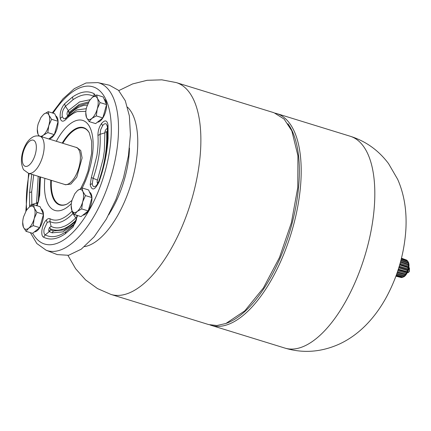 <?xml version="1.0" encoding="UTF-8"?>
<svg xmlns="http://www.w3.org/2000/svg" width="431" height="431" viewBox="0 0 431 431"><rect width="100%" height="100%" fill="white"/><g stroke="black" fill="none" stroke-linecap="round" stroke-linejoin="round"><path stroke-width="0.65" d="M274.03 112.744L284.11 119.058L291.83 130.879L297.923 155.715L297.767 187.501L291.388 222.725L279.482 257.501L263.373 287.989L244.83 310.821L225.903 323.487L216.955 325.513L208.679 324.575L110.939 294.421A110.842 49.247 107.1 0 0 181.742 227.347A110.842 49.247 107.1 0 0 194.09 100.725A110.842 49.247 107.1 0 0 176.284 82.59L274.03 112.744M46.101 250.201A87.752 38.984 107.1 0 0 94.68 215.101A87.752 38.984 107.1 0 0 97.799 82.601L109.458 85.23L118.514 90.311L125.302 100.752L129.359 115.853L130.426 134.601L128.422 155.742L123.487 177.858L115.944 199.472L106.306 219.131L94.147 236.824L81.227 249.204L68.577 255.292L57.215 254.597L46.101 250.201L36.834 243.526L30.38 232.659M86.292 108.693L76.664 109.975L64.979 118.644L63.836 118.811L62.317 116.785C61.919 114.657 62.269 112.216 63.379 109.474L65.426 106.247L73.087 99.663C80.872 94.362 87.811 93.279 93.893 96.425L94.044 93.672L95.413 95.526M96.571 185.389L94.874 186.639C93.387 187 92.53 185.971 92.299 183.536L93.144 178.359C98.564 162.606 100.87 147.919 100.073 134.294L100.612 129.882L102.616 125.647C104.108 123.719 105.39 123.223 106.462 124.155L107.367 126.687L107.421 139.251C106.651 152.897 103.752 166.959 98.721 181.429L96.571 185.389M107.335 126.369L108.019 125.146L108.079 138.276C107.281 152.38 104.297 166.867 99.125 181.742C94.928 190.249 91.954 191.229 90.203 184.683L91.345 177.556L96.883 155.753C98.02 148.453 98.376 141.697 97.956 135.485C97.859 131.213 99.028 127.242 101.463 123.578C104.975 119.57 107.163 120.093 108.019 125.146M76.885 215.107C76.729 219.568 75.716 222.827 73.857 224.885L66.013 231.657C58.228 236.964 51.294 238.041 45.212 234.895C44.027 234.114 43.639 232.266 44.054 229.357L47.211 222.407L49.915 221.523C56.628 224.847 64.289 222.207 72.882 213.598L73.415 213.113M31.851 205.485L31.668 191.838L33.688 174.894M51.375 180.352A40.072 17.806 -72.9 0 0 67.548 203.809M89.389 133.017A40.072 17.806 -72.9 0 0 62.813 143.281M76.115 147.386L76.88 147.531L80.716 150.516L82.1 157.951L76.766 177.189L70.889 184.069L65.393 184.77L64.682 184.457A19.395 8.62 -72.9 0 0 75.139 176.602A19.395 8.62 -72.9 0 0 76.115 147.386L39.9 136.212C35.466 135.21 33.047 136.934 32.767 137.058C29.68 139.003 27.379 141.443 25.876 144.369C22.434 150.656 20.995 157.019 21.55 163.462C22.52 167.643 23.322 169.836 23.958 170.035L28.462 173.284A19.395 8.62 -72.9 0 0 38.925 165.429A19.395 8.62 -72.9 0 0 39.9 136.212M397.802 270.846L406.191 273.297L407.16 272.403L406.945 271.686A9.143 4.062 -72.9 0 0 407.36 270.598L408.082 269.973L407.882 268.825A9.143 4.062 -72.9 0 0 408.13 267.699L408.685 267.258L408.367 265.959A9.143 4.062 -72.9 0 0 408.416 264.909L408.82 264.569L408.34 263.389A9.143 4.062 -72.9 0 0 408.195 262.538L407.812 261.407A9.143 4.062 -72.9 0 0 407.57 260.96A9.143 4.062 -72.9 0 0 407.484 260.836L401.369 258.622M397.43 271.95L405.657 274.224A9.143 4.062 -72.9 0 0 406.191 273.297M397.317 272.284L405.883 274.649L405.657 274.224L405.786 274.789L404.752 275.501L396.951 273.346M396.655 274.186L404.154 276.169A9.143 4.062 -72.9 0 0 404.752 275.501M396.644 274.213L404.45 276.282L403.2 276.971L396.304 275.15M396.127 275.641L402.602 277.305A9.143 4.062 -72.9 0 0 403.2 276.971M403.012 277.117L402.602 277.305L403.012 277.117M395.965 276.077L401.703 277.548L402.915 277.144M395.927 276.174L401.169 277.516A9.143 4.062 -72.9 0 0 401.703 277.548M401.455 258.261L406.842 260.211A9.143 4.062 -72.9 0 0 406.471 260.028A9.143 4.062 -72.9 0 0 406.363 259.995M407.252 260.755L406.842 260.211M401.256 259.074L407.812 261.407M401.019 259.99L408.216 262.565M400.803 260.803L408.34 263.389M400.437 262.172L408.416 264.909L408.825 264.731L400.518 261.876M400.135 263.26L408.367 265.959M399.656 264.925L408.13 267.699M399.289 266.164L407.882 268.825M398.745 267.931L407.36 270.598M398.352 269.176L406.945 271.686M402.92 277.176L403.637 276.88A8.313 3.696 -72.9 0 0 408.087 270.598A8.313 3.696 -72.9 0 0 408.491 262.468A8.313 3.696 -72.9 0 0 408.232 261.978L407.57 260.96M48.191 111.667L43.693 114.231A12.009 5.334 107.1 0 1 48.967 115.201L48.191 111.667L54.705 113.676L58.099 121.31L54.322 134.639L48.859 138.976M58.099 121.31L51.58 119.301L48.778 125.68L47.809 132.624L54.322 134.639M47.809 132.624L43.31 135.189A12.009 5.334 107.1 0 0 48.778 125.68A12.009 5.334 107.1 0 0 48.967 115.201L51.58 119.301M38.984 135.986L38.03 134.219A12.009 5.334 107.1 0 0 43.31 135.189L41.694 136.767M37.308 129.235A12.009 5.334 107.1 0 0 38.03 134.219L37.308 129.235A12.009 5.334 107.1 0 1 38.224 123.74L40.934 117.485L43.693 114.231L40.934 117.485M81.674 208.9L77.176 211.465A12.009 5.334 107.1 0 0 82.644 201.956A12.009 5.334 107.1 0 0 82.838 191.477L82.062 187.943L88.576 189.952L91.965 197.587L88.193 210.91L81.028 216.604L74.515 214.595L71.902 210.495L71.18 205.512A12.009 5.334 107.1 0 1 72.09 200.016L74.8 193.761L77.558 190.507A12.009 5.334 107.1 0 1 82.838 191.477L85.451 195.577L82.644 201.956L81.674 208.9L88.193 210.91M91.965 197.587L85.451 195.577M71.18 205.512A12.009 5.334 107.1 0 0 71.902 210.495A12.009 5.334 107.1 0 0 77.176 211.465L74.515 214.595M82.062 187.943L77.558 190.507L74.8 193.761M33.192 225.628L28.694 228.193A12.009 5.334 107.1 0 0 34.162 218.679A12.009 5.334 107.1 0 0 34.356 208.2L33.58 204.666L40.094 206.675L43.483 214.309L39.711 227.638L32.546 233.333L26.032 231.318L23.419 227.218L22.698 222.234A12.009 5.334 107.1 0 1 23.613 216.739L26.323 210.484L29.082 207.23A12.009 5.334 107.1 0 1 34.356 208.2L36.969 212.3L34.162 218.679L33.192 225.628L39.711 227.638M43.483 214.309L36.969 212.3M22.698 222.234A12.009 5.334 107.1 0 0 23.419 227.218A12.009 5.334 107.1 0 0 28.694 228.193L26.032 231.318M33.58 204.666L29.082 207.23L26.323 210.484M96.291 115.901L91.792 118.466A12.009 5.334 107.1 0 0 97.261 108.957A12.009 5.334 107.1 0 0 97.449 98.478L96.673 94.944L103.187 96.953L106.576 104.588L102.804 117.911L95.639 123.605L89.125 121.596L86.512 117.496L85.791 112.507A12.009 5.334 107.1 0 1 86.706 107.017L89.416 100.757L92.175 97.503A12.009 5.334 107.1 0 1 97.449 98.478L100.062 102.578L97.261 108.957L96.291 115.901L102.804 117.911M106.576 104.588L100.062 102.578M85.791 112.507A12.009 5.334 107.1 0 0 86.512 117.496A12.009 5.334 107.1 0 0 91.792 118.466L89.125 121.596M96.673 94.944L92.175 97.503L89.416 100.757M90.084 99.712L79.546 101.926L67.947 110.945C66.929 112.685 66.778 114.172 67.495 115.411L68.61 115.066C72.252 111.333 75.845 108.628 79.396 106.947L83.258 105.536L87.348 105.04M107.707 129.365C107.195 128.109 106.371 128.551 105.25 130.701L104.9 132.263L104.302 151.286L103.181 158.662L97.471 180.115C97.05 181.419 97.007 182.356 97.331 182.933L97.88 183.396M76.847 217.526L75.754 217.881C72.117 221.609 68.524 224.314 64.968 226L61.105 227.406C57.447 228.322 54.123 227.977 51.122 226.377L49.484 227.509C48.665 229.421 48.509 230.736 49.01 231.442L52.156 232.826L62.894 231.878L74.617 223.856M76.088 217.59L76.513 219.756C66.864 229.227 58.228 232.266 50.599 228.877L50.524 229.788L49.01 231.442M38.214 176.29L36.565 203.076L37.298 204.289M108.72 214.773A6.115 2.715 -72.9 0 0 110.331 211.669M49.484 227.509L50.599 228.877L50.562 229.825L49.263 231.662L45.212 234.895L43.59 237.19C40.121 235.811 42.028 223.921 46.365 220.004C47.744 218.657 48.978 218.248 50.066 218.77C53.11 220.397 56.542 220.564 60.356 219.271C64.165 217.935 68.044 215.247 71.993 211.206L72.16 211.039M88.77 101.872L79.148 104.501L69.003 112.443L69.03 113.552L68.26 115.346M106.549 104.523A12.009 5.334 -72.9 0 0 105.832 101.059A12.009 5.334 -72.9 0 0 104.189 99.205M97.471 122.151A12.009 5.334 -72.9 0 0 103.742 116.375A12.009 5.334 -72.9 0 0 106.559 104.658M43.456 214.25A12.009 5.334 -72.9 0 0 42.739 210.786A12.009 5.334 -72.9 0 0 41.096 208.933M34.372 231.878A12.009 5.334 -72.9 0 0 40.643 226.097A12.009 5.334 -72.9 0 0 43.461 214.385M91.938 197.527A12.009 5.334 -72.9 0 0 91.221 194.063A12.009 5.334 -72.9 0 0 89.578 192.204M82.854 215.15A12.009 5.334 -72.9 0 0 89.125 209.374A12.009 5.334 -72.9 0 0 91.943 197.662M58.072 121.251A12.009 5.334 -72.9 0 0 57.35 117.787A12.009 5.334 -72.9 0 0 55.707 115.928M48.989 138.874A12.009 5.334 -72.9 0 0 55.26 133.098A12.009 5.334 -72.9 0 0 58.077 121.386M407.327 272.494L407.963 272.694L409.321 271.67L409.45 267.877L408.814 267.678M407.5 272.117L409.321 271.67L408.744 268.087M368.031 154.384A110.842 49.247 -72.9 0 0 350.231 136.25L276.61 113.542A110.842 49.247 107.1 0 1 294.411 131.676A110.842 49.247 -72.9 0 1 282.068 258.298A110.842 49.247 -72.9 0 1 211.265 325.373L284.886 348.081A110.842 49.247 -72.9 0 0 355.688 281.007A110.842 49.247 -72.9 0 0 368.031 154.384M287.913 123.74A109.916 48.838 107.1 0 1 292.622 131.983A109.916 48.838 107.1 0 1 286.604 241.457A109.916 48.838 107.1 0 1 226.35 323.309M127.533 107.184A74.746 33.209 107.1 0 1 133.184 115.594A74.746 33.209 107.1 0 1 127.845 193.503A74.746 33.209 107.1 0 1 84.514 246.634M129.472 148.097A64.531 28.672 107.1 0 1 109.873 212.817M32.686 233.219A82.219 36.527 -72.9 0 0 88.915 210.7A82.219 36.527 -72.9 0 0 107.33 102.961A82.219 36.527 -72.9 0 0 53.04 113.164M29.179 173.504A82.219 36.527 -72.9 0 0 26.652 209.951M68.61 115.066L66.223 117.722L65.636 119.662C63.018 122.038 61.224 121.612 60.265 118.374C59.64 113.062 61.067 108.219 64.542 103.855L72.467 97.04C80.543 91.534 87.735 90.413 94.044 93.672M85.871 111.354L77.278 111.597C73.464 112.933 69.585 115.616 65.636 119.662M62.317 116.785L60.265 118.374M69.003 112.443L68.297 110.525L65.426 106.247L64.542 103.855M73.076 99.674L72.467 97.04M108.079 138.276L107.421 139.251M98.796 181.397L99.125 181.742M92.299 183.536L90.203 184.683M97.481 180.088L91.345 177.556M104.905 132.84L100.073 134.294L97.956 135.485M102.616 125.647L101.463 123.578M47.211 222.407L46.365 220.004M51.122 226.377L49.915 221.523L50.066 218.77M75.754 217.881L72.882 213.598L71.993 211.206M74.003 224.718L73.092 227.013L65.167 233.828C57.091 239.334 49.899 240.455 43.59 237.19M77.585 215.543L73.092 227.013M66.029 231.646L65.167 233.828M31.668 191.865L29.55 192.592L31.77 174.307M38.257 202.123L36.565 203.076L31.732 204.531L29.615 205.722L29.55 192.592M40.476 176.99L39.679 195.383L39.038 197.026L39.959 176.829M39.679 195.383L37.136 205.765M29.739 206.74L29.615 205.722M82.176 187.981A47.108 20.93 -72.9 0 0 89.74 127.021A47.108 20.93 -72.9 0 0 57.301 139.499A47.108 20.93 -72.9 0 0 56.31 141.276M44.872 178.348A47.108 20.93 -72.9 0 0 71.352 203.567M50.793 180.174A40.444 17.967 -72.9 0 0 67.349 203.911L71.977 200.437M80.689 188.579L84.519 180.756L88.005 171.236L91.631 153.382L91.614 141.233L89.282 132.818A40.444 17.967 -72.9 0 0 62.226 143.103M398.099 269.951L407.079 272.575M397.269 272.43L405.786 274.789M396.606 274.315L404.348 276.368M401.04 259.909L408.448 262.538M400.555 261.73L408.82 264.569M399.871 264.176L408.707 267.069M399.823 264.354L408.685 267.258M399.041 266.967L408.135 269.779M398.987 267.155L408.082 269.973M398.158 269.774L407.16 272.403M69.03 113.547L78.825 105.837L88.129 103.149M68.949 112.513L67.947 110.945M107.481 137.99L107.281 131.186L107.556 130.841M98.532 181.941L97.331 182.933M107.281 131.186L106.602 131.8L104.9 132.263M106.602 131.8C107.389 147.181 104.819 163.715 98.904 181.413M50.562 229.825L53.369 230.951L52.156 232.826M53.369 230.951L64.057 229.917L75.727 221.679M39.749 176.769L38.251 201.972M38.838 199.623L38.844 190.992M25.935 145.71A13.668 6.072 -72.9 0 0 23.053 164.066A13.668 6.072 -72.9 0 0 32.621 160.763A13.668 6.072 -72.9 0 0 35.504 142.413A13.668 6.072 -72.9 0 0 25.935 145.71M38.273 202.198L36.64 203.572M107.265 131.105L107.551 130.571M284.886 348.081C303.208 353.555 321.451 352.175 339.612 343.943C348.873 339.606 357.418 333.556 365.246 325.788C373.467 317.577 380.632 307.826 386.736 296.528C397.975 275.366 404.348 253.029 405.873 229.507C406.918 210.904 404.186 194.187 397.684 179.355L388.53 163.591C378.472 150.236 365.703 141.12 350.231 136.25M275.285 113.17L276.61 113.542M209.962 324.926L211.265 325.373M118.805 90.602L132.608 83.932L147.133 80.295L161.884 79.843L176.284 82.59M97.799 82.601L86.055 82.984L74.288 88.673L62.921 98.866L52.275 112.927M25.833 211.314L28.597 173.327M107.33 126.331L107.367 126.687L107.33 126.331M36.393 205.792C38.235 202.974 39.119 200.016 39.027 196.919M406.471 260.028L401.471 258.212M64.682 184.457L28.462 173.284M67.963 255.421L75.608 268.707L85.559 279.897L97.492 288.581L110.939 294.421"/></g></svg>
